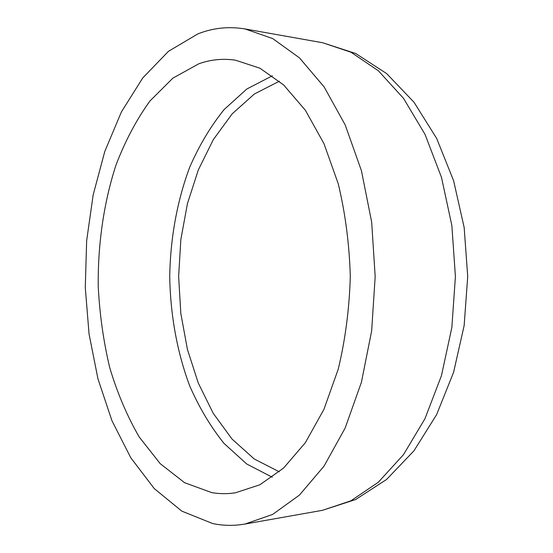<?xml version="1.0" encoding="UTF-8"?>
<svg xmlns="http://www.w3.org/2000/svg" width="553" height="553" viewBox="0 0 553 553"><rect width="100%" height="100%" fill="white"/><g stroke="black" fill="none" stroke-linecap="round" stroke-linejoin="round"><path stroke-width="0.83" d="M279.306 471.813L254.29 459.011L232.06 439.096L213.244 413.347L198.264 383.015L187.398 349.33L180.824 313.447L178.633 276.486L180.845 239.525L187.432 203.649L198.306 169.971L213.299 139.646L232.129 113.897L254.366 93.996L279.389 81.208M211.681 492.599L184.612 482.707L160.211 463.663L139.273 437.07C127.169 416.209 117.319 393.065 109.722 367.634C103.473 341.36 99.644 314.249 98.22 286.309C97.791 244.308 103.75 202.833 115.895 165.306C125.082 141.153 136.439 119.711 149.967 100.971L172.833 78.18L198.776 63.795C210.638 59.551 222.873 58.348 235.481 60.194L259.945 68.219L283.641 84.941L305.394 110.296L323.982 143.662L338.256 183.803C345.349 213.361 349.372 244.267 350.305 276.521C349.358 308.781 345.328 339.687 338.215 369.238L323.927 409.372L305.325 442.732L283.565 468.073L259.862 484.787L235.384 492.806C227.373 494.016 219.472 493.947 211.681 492.599M197.87 33.899C213.023 27.885 228.769 26.24 245.124 28.963L272.726 38.592L299.498 57.906L324.127 86.925L345.224 124.992L361.448 170.766L371.678 222.161L375.176 276.528L371.657 330.894L361.406 382.289L345.155 428.05L324.044 466.117L299.408 495.122L272.622 514.428L245.02 524.037C234.002 525.938 223.198 525.765 212.615 523.532L181.785 511.124L154.232 488.555L130.778 457.773L111.92 420.639L97.964 378.867L89.054 334.012L85.28 287.498L86.655 240.679L93.174 194.87L104.787 151.474L121.383 111.962L142.736 77.973L168.451 51.318L197.87 33.899M272.297 477.232L246.756 464.008L224.089 443.485C210.582 426.688 199.108 407.464 189.679 385.814C177.078 352.123 170.352 314.698 169.723 276.486C170.365 238.274 177.112 200.857 189.727 167.165C199.163 145.515 210.645 126.298 224.165 109.508L246.838 88.998L272.38 75.782M322.593 42.733L350.968 52.224L378.39 70.791L403.538 98.379L425.015 134.351L441.494 177.402L451.87 225.617L455.409 276.548L451.849 327.473L441.453 375.681L424.953 418.732L403.462 454.69L378.307 482.271L350.872 500.824L322.496 510.308L355.6 499.553L386.582 479.465L413.962 450.806L436.607 414.632L453.591 372.314L464.14 325.593L467.72 276.548L464.161 227.504L453.633 180.776L436.67 138.45L414.031 102.27L386.665 73.597L355.697 53.496L322.593 42.733L245.124 28.963M245.02 524.037L322.496 510.308"/></g></svg>
